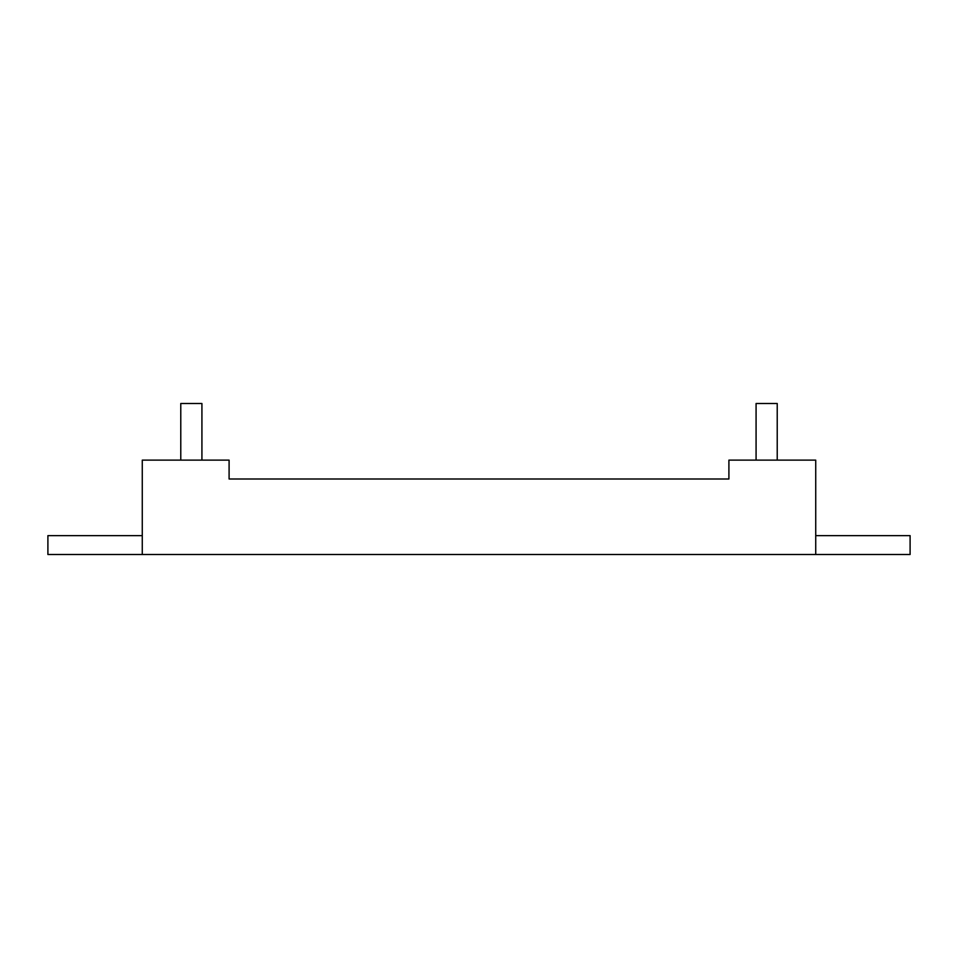 <?xml version="1.0" encoding="UTF-8"?>
<svg xmlns="http://www.w3.org/2000/svg" width="958" height="958" viewBox="0 0 958 958"><rect width="100%" height="100%" fill="white"/><g stroke="black" fill="none" stroke-linecap="round" stroke-linejoin="round"><path stroke-width="1.44" d="M815.725 535.63L910.1 535.63L910.1 554.502L815.725 554.502L815.725 460.127L728.906 460.127L728.906 479L229.094 479L229.094 460.127L142.275 460.127L142.275 554.502L47.9 554.502L47.9 535.63L142.275 535.63M815.725 554.502L142.275 554.502M201.922 460.127L201.922 403.498L180.775 403.498L180.775 460.127M777.225 460.127L777.225 403.498L756.078 403.498L756.078 460.127"/></g></svg>
